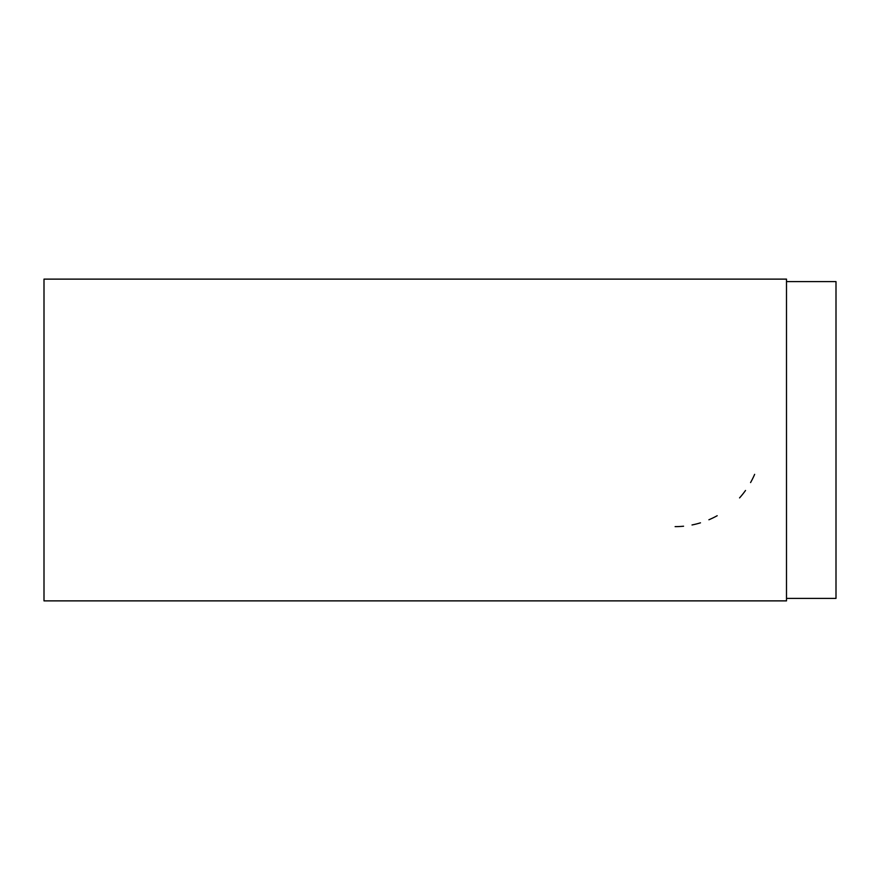 <?xml version="1.0" encoding="UTF-8"?>
<svg xmlns="http://www.w3.org/2000/svg" width="880" height="880" viewBox="0 0 880 880"><rect width="100%" height="100%" fill="white"/><g stroke="black" fill="none" stroke-linecap="round" stroke-linejoin="round"><path stroke-width="1.32" d="M786.5 440L786.5 279.125L44 279.125L44 600.875L786.5 600.875L786.5 440M675.125 526.625A86.625 86.625 0 0 0 683.562 526.218M692.021 524.964A86.625 86.625 0 0 0 700.48 522.83M708.906 519.761A86.625 86.625 0 0 0 717.189 515.724M739.563 497.904A86.625 86.625 0 0 0 745.525 490.468M750.574 482.559A86.625 86.625 0 0 0 754.644 474.353M786.5 598.4L836 598.4L836 281.6L786.5 281.6"/></g></svg>

